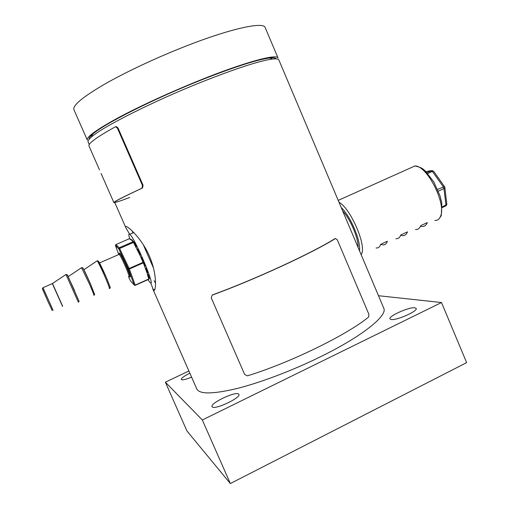 <?xml version="1.0" encoding="UTF-8"?>
<svg xmlns="http://www.w3.org/2000/svg" width="509" height="509" viewBox="0 0 509 509"><rect width="100%" height="100%" fill="white"/><g stroke="black" fill="none" stroke-linecap="round" stroke-linejoin="round"><path stroke-width="0.76" d="M89.177 139.237C88.795 138.225 89.908 136.584 92.517 134.306C103.092 124.482 152.7 99.331 200.323 80.371C234.076 67.042 257.23 59.578 269.77 57.969C273.549 57.555 275.681 57.861 276.177 58.879M278.913 60.062L278.849 59.916C278.353 58.91 276.209 58.624 272.423 59.057C259.717 60.736 236.112 68.397 201.615 82.038C152.923 101.45 102.201 127.104 91.474 136.985C88.719 139.371 87.612 141.057 88.152 142.043L89.266 144.569M355.867 242.176L346.184 219.252M129.642 234.185L126.022 228.108C125.246 226.48 125.551 226.028 126.926 226.753C130.539 228.566 142.603 240.318 149.322 255.9C157.93 275.496 155.83 293.916 153.362 289.907L150.721 282.864M132.334 231.143L132.843 232.836M383.678 307.99L383.799 308.269C387.699 315.745 361.893 336.608 319.703 357.146C291.803 370.806 259.902 382.806 236.386 388.66C212.457 394.259 199.242 394.316 196.741 388.825L152.738 288.832M154.119 280.745L155.544 283.087M212.247 406.901L212.037 406.602C210.02 403.198 235.521 391.147 238.587 394.023L238.893 394.392C241.145 397.714 214.76 410.127 212.247 406.901M191.588 377.124C186.027 379.415 182.623 380.248 181.369 379.625L181.255 379.466C181.306 378.149 184.175 376.056 189.857 373.192M391.046 319.487L389.983 318.869C388.265 316.14 409.465 306.742 414.95 307.799L416.177 308.448C418.061 311.145 396.078 320.804 391.046 319.487M378.499 295.723L441.513 302.524L466.626 362.631L230.342 483.55L202.327 419.982L165.368 382.189L188.89 370.985M230.342 483.55L186.937 430.958L165.368 382.189M441.513 302.524L202.327 419.982M87.255 139.994L73.97 109.804C72.272 105.77 82.159 97.416 103.613 84.748C124.94 72.45 156.53 57.574 186.154 46.014C230.895 28.472 263.42 21.569 265.144 27.473L265.227 27.677M87.319 140.153C86.091 137.169 96.347 129.738 118.082 117.853C139.651 106.273 171.278 91.722 200.711 79.926C245.166 62.053 276.947 53.591 278.048 58.013L265.144 27.473M131.417 239.873L132.671 240.509L132.009 240.502L130.228 239.294L131.227 239.586M137.061 249.213L137.608 249.009L140.35 254.685L139.752 254.793L135.4 246.299L136.208 246.241M145.568 268.618L146.019 268.173L147.597 272.773L147.12 273.136L143.334 262.848L129.369 269.026L128.319 268.867L118.788 248.85L115.428 245.523M147.915 279.664L150.104 282.546C156.46 289.201 135.031 238.167 129.789 234.305L129.674 234.21C128.592 233.427 128.573 234.903 129.617 238.626M153.521 268.148L143.271 244.664M342.697 210.993C350.434 219.169 358.559 238.435 358.062 247.368M444.847 187.586L446.813 203.975L445.585 206.03L442.302 207.551M415.503 229.546C417.934 229.674 419.677 228.376 420.727 225.665L427.325 222.592C426.237 225.315 424.461 226.626 421.986 226.518L420.479 226.27M395.894 238.708C398.216 238.886 399.851 237.639 400.787 234.967L407.461 231.856C406.481 234.541 404.814 235.807 402.454 235.642L400.685 235.26M376.062 247.966C378.276 248.207 379.797 247.011 380.624 244.377L387.368 241.228C386.509 243.875 384.95 245.09 382.698 244.867L380.726 244.326M426.93 172.608L432.389 170.528M444.529 186.688L444.841 187.484L443.975 188.578L438.351 191.161M143.869 262.148L145.02 265.475L143.831 262.027L143.334 262.848L139.752 254.793M130.228 239.294L129.477 238.676L115.912 244.568L119.24 247.756L133.135 241.699L132.009 240.502M148.221 274.822L147.744 275.655L147.12 273.136M130.985 239.656L132.06 239.854M136.546 246.884L134.211 242.093L118.788 248.85L119.24 247.756L115.747 244.664L115.467 245.643L118.737 254.538L115.448 245.599L115.887 244.581M143.799 261.963L141.801 257.815L141.006 257.917M143.824 262.008L128.319 268.867L134.147 284.932L134.987 285.403L135.184 285.097L134.147 284.932L130.826 281.261M145.16 265.851L145.02 265.475L144.505 266.252M135.4 246.299L133.135 241.705L119.246 247.756L129.229 268.663L135.184 285.097L148.882 278.964L149.385 278.194L148.081 274.332M148.946 279.206L149.385 278.194L148.272 274.955M132.359 241.056L133.657 241.66M212.177 295.125L211.248 297.816L244.625 374.414L247.336 375.852C290.219 362.726 347.017 334.909 368.713 316.961L368.853 314.238L337.321 239.854L335.45 238.524L334.763 238.759C311.635 253.24 254.417 279.645 212.558 294.864L212.177 295.125C254.398 279.778 312.157 253.119 335.45 238.524M114.799 202.607L113.908 202.614C113.45 201.933 122.796 197.136 141.941 188.222L142.501 185.511L143.074 185.289L142.507 187.999L141.941 188.222M115.728 126.76L116.421 126.633L118.043 128.045L117.452 128.223L142.501 185.511M117.452 128.223L115.829 126.811L115.136 126.938C96.5 137.271 87.802 143.672 89.05 146.134L99.503 169.891M118.043 128.045L143.074 185.289M129.731 197.473C120.321 201.03 115.301 202.639 114.665 202.296C114.213 201.621 123.496 196.856 142.507 187.999M339.007 202.27C349.753 207.615 365.615 242.768 361.937 253.094L361.231 254.863M434.896 220.492C437.441 220.556 439.286 219.22 440.444 216.471C446.781 204.052 426.911 165.062 414.848 165.985L410.343 168.008M359.507 250.784C361.053 241.081 350.58 216.261 341.24 207.557M442.257 206.8L445.967 205.082L443.975 188.578L443.256 186.784L432.383 171.387L427.738 173.493M433.668 171.323L431.397 170.623L425.931 171.59M437.6 189.38L444.484 186.631L433.617 171.259L432.383 171.387L431.397 170.623L426.956 172.634M128.745 276.629C129.591 277.151 128.637 274.103 125.882 267.479C122.866 260.551 120.652 256.161 119.233 254.322L118.883 254.475M119.615 254.799C117.929 249.302 122.631 257.42 126.786 267.27C130.336 275.935 131.067 278.798 128.993 275.872M93.821 295.271C94.547 296.149 93.115 292.465 89.539 284.213L81.516 267.696M82.712 267.728C83.406 268.402 85.957 273.708 90.373 283.653M42.966 287.687L53.07 310.255M62.518 306.335L52.332 283.589L42.89 287.719L42.654 289.392L48.031 301.665L42.387 288.59M52.484 283.5L62.671 306.284M78.354 302.168L65.973 274.472M67.163 274.618L74.581 290.633M109.168 288.425C110.059 289.258 108.741 285.549 105.223 277.284C101.412 268.606 98.733 263.108 97.2 260.793L96.933 260.971M98.186 260.939C99.217 261.944 101.832 267.206 106.037 276.737C109.613 285.479 110.956 289.169 110.078 287.814L109.486 288.355M132.715 242.481L132.588 241.94M78.437 302.149L79.118 301.404L67.595 275.324L66.043 274.421L52.351 283.583M129.451 238.683L130.73 239.243M128.516 276.731L130.489 280.892L128.51 276.731M148.921 279.218L135.254 285.326L148.914 279.212L147.744 275.655M136.196 246.21L134.211 242.093L133.135 241.705L134.198 242.074M148.946 279.199L149.411 278.308M92.517 134.306L91.474 136.985M125.831 227.682L114.506 201.927M383.799 308.269L354.111 238.021M348.067 223.712L278.849 59.916M154.927 289.201L153.362 289.907M269.77 57.969L272.423 59.057M129.789 234.305L133.765 232.588M439.063 218.755L441.055 215.975M446.781 204.656L446.826 204.096M441.322 215.345L441.799 203.021L440.113 196.08L433.814 181.955L425.187 170.878C422.604 168.778 422.133 167.531 414.848 165.985L338.218 200.393M445.839 205.891L446.431 205.381M68.212 276.616L81.688 267.581L83.209 268.383L90.379 283.659L94.655 294.609L94.025 295.226M83.921 269.713L97.2 260.793L98.574 261.34L106.044 276.743M99.535 262.943L119.233 254.322L119.5 253.469L119.437 254.08M53 310.286C50.976 309.434 53.674 313.245 48.031 301.665M143.831 262.027L141.578 257.338M101.075 173.461L113.889 202.569M116.421 126.633L115.829 126.805"/></g></svg>
